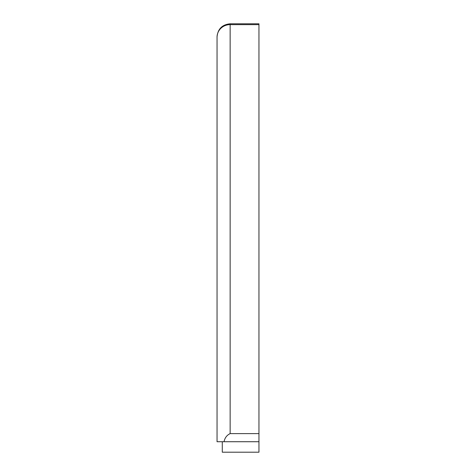 <?xml version="1.0" encoding="UTF-8"?>
<svg xmlns="http://www.w3.org/2000/svg" width="476" height="476" viewBox="0 0 476 476"><rect width="100%" height="100%" fill="white"/><g stroke="black" fill="none" stroke-linecap="round" stroke-linejoin="round"><path stroke-width="0.71" d="M217.044 441.722L217.044 36.896C217.824 28.941 222.185 24.573 230.14 23.8L230.14 433.618L258.956 433.618L258.956 441.722L217.044 441.722M230.14 23.8L258.956 23.8L258.956 433.618M222.286 441.722L222.286 452.2L258.956 452.2L258.956 441.722M230.14 433.618C226.85 435.165 224.815 437.872 224.035 441.722M258.956 24.633L230.14 24.633A13.096 12.572 180 0 0 217.044 37.211"/></g></svg>
